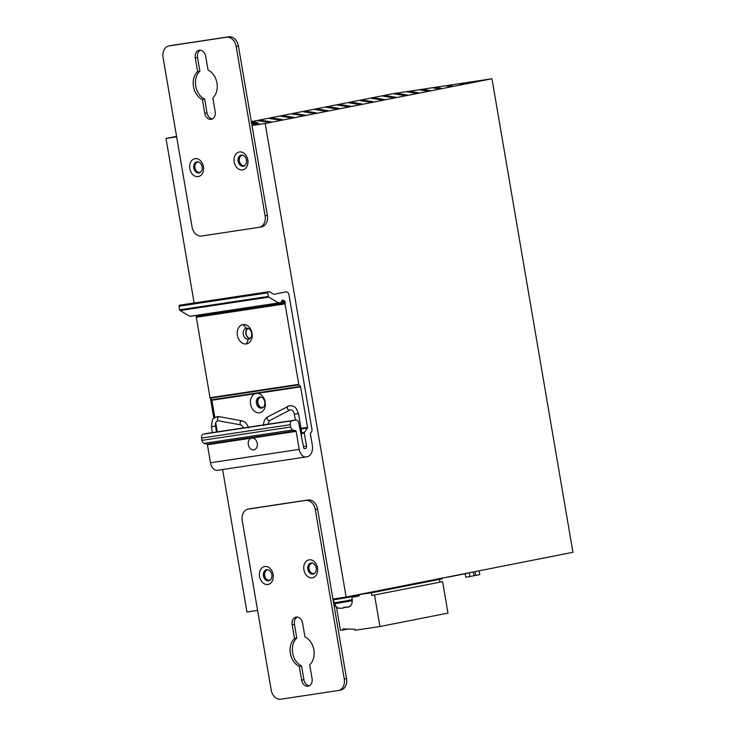 <?xml version="1.0" encoding="UTF-8"?>
<svg xmlns="http://www.w3.org/2000/svg" width="736" height="736" viewBox="0 0 736 736"><rect width="100%" height="100%" fill="white"/><g stroke="black" fill="none" stroke-linecap="round" stroke-linejoin="round"><path stroke-width="1.1" d="M441.996 578.137L442.124 578.882L373.4 592.443L373.281 591.698M373.4 592.443L356.767 594.955M474.361 571.752L494.61 567.76M469.274 572.755L469.927 576.555L465.75 577.18L465.161 573.73M469.927 576.555L474.012 575.745L473.358 571.946M473.993 575.672L475.686 575.414L475.042 571.651M475.686 575.414L479.771 574.614L479.154 571.026M442.603 581.652L371.864 595.479L442.603 581.652L447.976 613.106L379.932 626.529L355.148 630.264L354.964 629.234L342.866 628.93L343.05 629.961L340.437 630.356L336.508 607.366M439.907 582.056L439.456 579.407M374.56 595.074L379.932 626.529M351.845 597.172L358.487 596.169L360.217 594.43M371.864 595.479L371.395 592.747M343.05 629.961L347.696 629.05M350.842 596.942L352.029 596.712M358.92 595.728L352.02 596.657M358.377 594.706L358.561 595.801M333.095 599.886L354.669 596.031L354.559 595.387M337.603 599.196L347.622 597.485M349.766 597.089L335.46 599.536M333.472 600.006L333.942 602.775L344.77 601.128L352.268 599.638L351.79 596.878M338.146 602.407L352.148 600.015L338.146 602.407M346.868 606.924L342.111 608.203L338.137 608.194L341.412 608.212M338.799 608.258L338.137 608.194C336.214 607.623 334.926 606.151 334.291 603.778L334.871 603.75A5.612 5.253 83.7 0 0 338.799 608.258M345.055 607.218L346.932 607.191M343.868 607.062L345.147 607.54M347.088 607.329L347.171 607.32C347.475 607.053 352.056 607.485 352.268 600.705L352.148 600.015M350.106 606.133L347.576 607.228M300.398 386.409L298.954 384.79A0.699 0.46 -98.6 0 1 298.752 384.339L285.025 303.876A0.874 0.58 -98.6 0 1 285.025 303.425L285.228 302.395A0.874 0.58 81.4 0 0 284.814 301.254L282.744 300.03A0.699 0.46 81.4 0 0 282.21 300.242L281.345 302.266A0.699 0.46 -98.6 0 1 281.06 302.533L278.806 302.974A0.699 0.46 -98.6 0 1 278.558 302.928L268.815 297.142A0.874 0.58 -98.6 0 1 268.401 296.452L267.775 292.818A0.874 0.58 -98.6 0 1 268.198 291.842L268.971 291.695A1.757 1.159 -98.6 0 1 269.008 291.686A1.757 1.159 -98.6 0 1 269.578 291.815L273.488 294.133A1.757 1.159 81.4 0 0 274.059 294.262A1.757 1.159 81.4 0 0 274.096 294.253L286.129 291.879A3.505 2.309 -98.6 0 1 286.194 291.87A3.505 2.309 -98.6 0 1 288.99 294.888L311.926 429.106A3.33 2.199 -98.6 0 1 311.337 432.161L310.518 433.2A0.699 0.46 81.4 0 0 310.399 433.844L312.303 445.004A10.525 6.928 -98.6 0 1 307.271 456.716L306.36 456.9A8.768 5.778 -98.6 0 1 306.194 456.927A8.768 5.778 -98.6 0 1 299.212 449.374L296.139 431.37A0.699 0.46 81.4 0 0 295.808 430.818L292.818 429.962A3.505 2.309 -98.6 0 1 290.702 426.99L290.306 424.69A3.505 2.309 -98.6 0 1 291.98 420.79L295.909 420.017A3.505 2.309 -98.6 0 1 295.973 419.998A3.505 2.309 -98.6 0 1 298.742 422.878L303.701 447.773A1.049 0.69 81.4 0 0 304.557 448.675L305.514 448.491A2.107 1.389 81.4 0 0 306.516 446.145L304.29 433.099A0.699 0.46 -98.6 0 1 304.391 432.483L307.427 427.975A0.699 0.46 81.4 0 0 307.528 427.368L300.601 386.851A0.699 0.46 81.4 0 0 300.398 386.409L211.674 399.795A0.699 0.46 -98.6 0 1 211.876 400.237L214.82 417.487M196.503 315.394A0.874 0.58 -98.6 0 1 196.494 315.781L196.3 316.811A0.874 0.58 81.4 0 0 196.3 317.262L210.018 397.725A0.699 0.46 81.4 0 0 210.22 398.176L211.674 399.795M215.74 422.832L217.286 431.876M207.313 433.375A3.505 2.309 81.4 0 0 207.248 433.384A3.505 2.309 81.4 0 0 207.184 433.403L203.256 434.176A3.505 2.309 81.4 0 0 201.581 438.076L201.977 440.376A3.505 2.309 81.4 0 0 204.084 443.348L207.083 444.204A0.699 0.46 -98.6 0 1 207.414 444.756L210.487 462.76A8.768 5.778 81.4 0 0 217.47 470.313A8.768 5.778 81.4 0 0 217.635 470.286M180.311 305.072A1.757 1.159 81.4 0 0 180.274 305.072A1.757 1.159 81.4 0 0 180.246 305.081L179.474 305.228A0.874 0.58 81.4 0 0 179.05 306.204L179.676 309.838A0.874 0.58 81.4 0 0 180.081 310.528L189.833 316.314A0.699 0.46 81.4 0 0 190.072 316.36L278.778 302.974M257.287 393.392L255.19 393.705A9.826 7.388 -101.2 0 0 250.571 404.23A9.826 7.388 -101.2 0 0 259.532 412.804A9.826 7.388 -101.2 0 0 265.181 402.022A9.826 7.388 -101.2 0 0 257.287 393.392L300.601 386.851M259.652 397.054A5.612 4.223 -101.2 0 0 259.514 397.081A5.612 4.223 -101.2 0 0 256.422 403.218A5.612 4.223 -101.2 0 0 261.547 408.121A5.612 4.223 -101.2 0 0 261.685 408.094A5.612 4.223 -101.2 0 0 264.776 401.957A5.612 4.223 -101.2 0 0 259.652 397.054M262.292 407.91A5.612 4.223 78.8 0 1 257.71 403.162A5.612 4.223 78.8 0 1 260.148 397.026M249.752 338.689A5.612 4.223 78.8 0 1 245.888 334.024A5.612 4.223 78.8 0 1 247.701 328.238M237.397 335.358A9.826 7.388 -101.1 0 0 246.348 343.933A9.826 7.388 -101.1 0 0 252.006 333.15A9.816 7.388 -101.1 0 0 243.046 324.576A9.816 7.388 -101.1 0 0 237.397 335.358M246.348 343.933L248.363 339.259C250.847 338.542 251.924 336.49 251.602 333.095C250.774 329.774 249.072 328.136 246.486 328.192C244.002 328.9 242.926 330.952 243.248 334.346C244.067 337.677 245.769 339.314 248.363 339.259L248.501 339.232M243.046 324.576L246.339 328.219M207.083 444.204L295.808 430.818M296.139 431.37L251.592 438.095A5.998 4.508 -101.2 0 0 248.317 444.645A5.998 4.508 -101.2 0 0 253.791 449.88A5.998 4.508 -101.2 0 0 257.25 443.293A5.998 4.508 -101.2 0 0 251.951 438.04A5.998 4.508 -101.2 0 0 251.592 438.095L207.414 444.756M265.098 215.804A10.525 7.912 78.8 0 1 259.302 227.314A10.525 7.912 78.8 0 1 259.035 227.36L201.627 236.017A10.525 7.912 78.8 0 1 192.022 226.835L163.07 57.463A10.525 7.912 78.8 0 1 168.866 45.954A10.525 7.912 78.8 0 1 169.133 45.908L226.541 37.251A10.525 7.912 78.8 0 1 236.146 46.432L265.098 215.804L267.361 215.363L238.409 45.991A10.525 7.912 -101.2 0 0 228.813 36.8L171.396 45.466A10.525 7.912 -101.2 0 0 171.138 45.512A10.525 7.912 -101.2 0 0 170.872 45.568M204.728 113.224L202.382 99.507A15.787 11.868 -101.2 0 1 193.476 86.554A15.787 11.868 -101.2 0 1 197.625 71.64L195.279 57.923A7.02 5.272 -101.2 0 1 199.134 50.25A7.02 5.272 -101.2 0 1 205.712 56.35L208.058 70.067A15.787 11.868 -101.2 0 1 216.964 83.012A15.787 11.868 -101.2 0 1 212.824 97.934L215.17 111.651A7.02 5.272 -101.2 0 1 211.306 119.324A7.02 5.272 -101.2 0 1 204.728 113.224L207 112.774L204.654 99.056A15.787 11.868 78.8 0 1 195.748 86.112A15.787 11.868 78.8 0 1 199.888 71.19L197.542 57.472A7.02 5.272 78.8 0 1 200.302 50.195M198.168 176.622A9.126 6.863 -101.2 0 0 203.412 166.612A9.126 6.863 -101.2 0 0 195.095 158.645A9.126 6.863 -101.2 0 0 189.842 168.654A9.126 6.863 -101.2 0 0 198.168 176.622M242.53 169.933A9.126 6.863 -101.2 0 0 247.784 159.914A9.126 6.863 -101.2 0 0 239.458 151.947A9.126 6.863 -101.2 0 0 234.204 161.966A9.126 6.863 -101.2 0 0 242.53 169.933M261.308 226.909A10.525 7.912 -101.2 0 0 261.574 226.863A10.525 7.912 -101.2 0 0 267.361 215.363M243.864 166.06A5.612 4.223 78.8 0 1 239.117 161.313A5.612 4.223 78.8 0 1 241.702 155.112M212.41 118.928A7.02 5.272 78.8 0 1 207 112.774M199.502 172.748A5.612 4.223 78.8 0 1 194.755 168.001A5.612 4.223 78.8 0 1 197.34 161.81M246.477 160.052A5.612 4.223 -101.2 0 0 241.353 155.149A5.612 4.223 -101.2 0 0 241.215 155.176A5.612 4.223 -101.2 0 0 238.124 161.313A5.612 4.223 -101.2 0 0 243.248 166.216A5.612 4.223 -101.2 0 0 243.386 166.189A5.612 4.223 -101.2 0 0 246.477 160.052M204.654 99.056L202.382 99.507M197.625 71.64L199.888 71.19M202.115 166.741A5.612 4.223 -101.2 0 0 196.99 161.837A5.612 4.223 -101.2 0 0 196.852 161.865A5.612 4.223 -101.2 0 0 193.761 168.001A5.612 4.223 -101.2 0 0 198.886 172.905A5.612 4.223 -101.2 0 0 199.024 172.886A5.612 4.223 -101.2 0 0 202.115 166.741M242.245 520.637A10.525 7.912 78.8 0 1 248.041 509.137A10.525 7.912 78.8 0 1 248.299 509.091L305.716 500.425A10.525 7.912 78.8 0 1 315.312 509.616L344.264 678.988A10.525 7.912 78.8 0 1 338.477 690.488A10.525 7.912 78.8 0 1 338.21 690.534L280.802 699.2A10.525 7.912 78.8 0 1 271.198 690.009L242.245 520.637M302.616 623.226L304.962 636.944A15.787 11.868 -101.2 0 1 313.867 649.888A15.787 11.868 -101.2 0 1 309.718 664.81L312.064 678.528A7.02 5.272 -101.2 0 1 308.2 686.2A7.02 5.272 -101.2 0 1 301.631 680.101L299.285 666.384A15.787 11.868 -101.2 0 1 290.38 653.43A15.787 11.868 -101.2 0 1 294.52 638.517L292.174 624.8A7.02 5.272 -101.2 0 1 296.038 617.127A7.02 5.272 -101.2 0 1 302.616 623.226M309.175 559.82A9.126 6.863 -101.2 0 0 303.922 569.839A9.126 6.863 -101.2 0 0 312.248 577.806A9.126 6.863 -101.2 0 0 317.501 567.787A9.126 6.863 -101.2 0 0 309.175 559.82M264.813 566.518A9.126 6.863 -101.2 0 0 259.56 576.527A9.126 6.863 -101.2 0 0 267.886 584.494A9.126 6.863 -101.2 0 0 273.139 574.485A9.126 6.863 -101.2 0 0 264.813 566.518M340.483 690.092A10.525 7.912 -101.2 0 0 340.74 690.046A10.525 7.912 -101.2 0 0 346.536 678.537L317.584 509.165A10.525 7.912 -101.2 0 0 307.979 499.983L250.571 508.64A10.525 7.912 -101.2 0 0 250.304 508.686A10.525 7.912 -101.2 0 0 250.047 508.742M269.22 580.63A5.612 4.223 78.8 0 1 264.472 575.874A5.612 4.223 78.8 0 1 267.058 569.682M309.304 685.805A7.02 5.272 78.8 0 1 303.894 679.65L301.548 665.933A15.787 11.868 78.8 0 1 292.643 652.988A15.787 11.868 78.8 0 1 296.783 638.066L294.446 624.349A7.02 5.272 78.8 0 1 297.206 617.072M313.582 573.933A5.612 4.223 78.8 0 1 308.835 569.186A5.612 4.223 78.8 0 1 311.42 562.994M263.479 575.883A5.612 4.223 -101.2 0 0 268.603 580.787A5.612 4.223 -101.2 0 0 268.741 580.759A5.612 4.223 -101.2 0 0 271.832 574.623A5.612 4.223 -101.2 0 0 266.708 569.719A5.612 4.223 -101.2 0 0 266.57 569.738A5.612 4.223 -101.2 0 0 263.479 575.883M301.548 665.933L299.285 666.384M294.52 638.517L296.783 638.066M307.841 569.186A5.612 4.223 -101.2 0 0 312.966 574.089A5.612 4.223 -101.2 0 0 313.113 574.062A5.612 4.223 -101.2 0 0 316.195 567.925A5.612 4.223 -101.2 0 0 311.08 563.022A5.612 4.223 -101.2 0 0 310.932 563.049A5.612 4.223 -101.2 0 0 307.841 569.186M572.93 552.304L491.979 78.761L265.181 123.501L346.122 597.052L572.93 552.304M251.344 121.633L392.812 93.72L491.979 78.761M176.566 136.381L166.014 138.46L176.649 136.859M251.997 125.488L265.181 123.501M259.504 123.896L255.585 124.485L259.504 123.896M270.839 121.661L266.929 122.25L270.839 121.661M282.182 119.416L278.263 120.014L282.182 119.416M293.517 117.18L289.607 117.778L293.517 117.18M304.86 114.945L300.95 115.534L304.86 114.945M316.204 112.709L312.285 113.298L316.204 112.709M327.538 110.474L323.628 111.062L327.538 110.474M338.882 108.238L334.963 108.827L338.882 108.238M350.226 105.993L346.306 106.591L350.226 105.993M361.56 103.758L357.65 104.346L361.56 103.758M372.904 101.522L368.984 102.111L372.904 101.522M384.238 99.286L380.328 99.875L384.238 99.286M395.582 97.051L391.672 97.64L395.582 97.051M406.925 94.815L403.006 95.404L406.925 94.815M418.26 92.57L414.35 93.168L418.26 92.57M429.603 90.335L425.684 90.924L429.603 90.335M440.938 88.099L437.028 88.688L440.938 88.099M452.281 85.864L448.371 86.452L452.281 85.864M463.625 83.628L459.706 84.217L463.625 83.628M257.793 123.63L253.874 124.218L257.793 123.63M269.137 121.385L265.218 121.983L269.137 121.385M280.471 119.149L276.561 119.747L280.471 119.149M291.815 116.914L287.896 117.502L291.815 116.914M303.149 114.678L299.239 115.267L303.149 114.678M314.493 112.442L310.583 113.031L314.493 112.442M325.836 110.207L321.917 110.796L325.836 110.207M337.171 107.962L333.261 108.56L337.171 107.962M348.514 105.726L344.595 106.315L348.514 105.726M359.858 103.491L355.939 104.08L359.858 103.491M371.192 101.255L367.282 101.844L371.192 101.255M382.536 99.02L378.617 99.608L382.536 99.02M393.87 96.784L389.96 97.373L393.87 96.784M405.214 94.539L401.295 95.137L405.214 94.539M416.558 92.304L412.638 92.892L416.558 92.304M427.892 90.068L423.982 90.657L427.892 90.068M439.236 87.832L435.316 88.421L439.236 87.832M450.57 85.597L446.66 86.186L450.57 85.597M256.082 123.354L252.172 123.952L256.082 123.354M267.426 121.118L263.506 121.707L267.426 121.118M278.769 118.882L274.85 119.471L278.769 118.882M290.104 116.647L286.194 117.236L290.104 116.647M301.447 114.411L297.528 115L301.447 114.411M312.782 112.176L308.872 112.764L312.782 112.176M324.125 109.931L320.215 110.529L324.125 109.931M335.469 107.695L331.55 108.284L335.469 107.695M346.803 105.46L342.893 106.048L346.803 105.46M358.147 103.224L354.228 103.813L358.147 103.224M369.481 100.988L365.571 101.577L369.481 100.988M380.825 98.753L376.915 99.342L380.825 98.753M392.168 96.508L388.249 97.106L392.168 96.508M403.503 94.272L399.593 94.861L403.503 94.272M414.846 92.037L410.927 92.626L414.846 92.037M426.19 89.801L422.271 90.39L426.19 89.801M437.524 87.566L433.614 88.154L437.524 87.566M251.648 123.446L257.775 122.415L251.657 123.501M265.714 120.851L261.804 121.44L265.714 120.851M277.058 118.616L273.139 119.204L277.058 118.616M288.402 116.38L284.482 116.969L288.402 116.38M299.736 114.144L295.826 114.733L299.736 114.144M311.08 111.9L307.16 112.498L311.08 111.9M322.414 109.664L318.504 110.253L322.414 109.664M333.758 107.428L329.838 108.017L333.758 107.428M345.101 105.193L341.182 105.782L345.101 105.193M356.436 102.957L352.526 103.546L356.436 102.957M367.779 100.722L363.86 101.31L367.779 100.722M379.114 98.477L375.204 99.075L379.114 98.477M390.457 96.241L386.547 96.83L390.457 96.241M401.801 94.006L397.882 94.594L401.801 94.006M413.135 91.77L409.225 92.359L413.135 91.77M424.479 89.534L420.56 90.123L424.479 89.534M251.556 122.857L256.073 122.148L251.574 122.986M264.012 120.584L260.093 121.173L264.012 120.584M275.347 118.349L271.437 118.938L275.347 118.349M286.69 116.113L282.771 116.702L286.69 116.113M298.025 113.868L294.115 114.466L298.025 113.868M309.368 111.633L305.458 112.222L309.368 111.633M320.712 109.397L316.793 109.986L320.712 109.397M332.046 107.162L328.136 107.75L332.046 107.162M343.39 104.926L339.471 105.515L343.39 104.926M354.734 102.69L350.814 103.279L354.734 102.69M366.068 100.446L362.158 101.044L366.068 100.446M377.412 98.21L373.492 98.799L377.412 98.21M388.746 95.974L384.836 96.563L388.746 95.974M400.09 93.739L396.18 94.328L400.09 93.739M411.433 91.503L407.514 92.092L411.433 91.503M251.454 122.323L254.362 121.882L251.482 122.452M262.301 120.318L258.382 120.906L262.301 120.318M273.645 118.082L269.726 118.671L273.645 118.082M284.979 115.837L281.069 116.435L284.979 115.837M296.323 113.602L292.404 114.19L296.323 113.602M307.657 111.366L303.747 111.955L307.657 111.366M319.001 109.13L315.091 109.719L319.001 109.13M330.344 106.895L326.425 107.484L330.344 106.895M341.679 104.659L337.769 105.248L341.679 104.659M353.022 102.414L349.103 103.012L353.022 102.414M364.366 100.179L360.447 100.768L364.366 100.179M375.7 97.943L371.79 98.532L375.7 97.943M387.044 95.708L383.125 96.296L387.044 95.708M398.378 93.472L394.468 94.061L398.378 93.472M222.603 469.54L246.956 612.012L257.591 610.411M332.948 599.04L346.122 597.052M166.014 138.46L194.138 302.984M196.264 315.431L196.402 316.259M210.45 398.424L213.836 418.232M268.226 569.839A5.262 3.956 -101.2 0 0 267.729 569.876A5.262 3.956 -101.2 0 0 267.6 569.894A5.262 3.956 -101.2 0 0 264.721 575.736A5.262 3.956 -101.2 0 0 269.505 580.244A5.262 3.956 -101.2 0 0 269.634 580.226A5.262 3.956 -101.2 0 0 270.232 580.032M312.588 563.15A5.262 3.956 -101.2 0 0 312.092 563.178A5.262 3.956 -101.2 0 0 311.963 563.206A5.262 3.956 -101.2 0 0 309.083 569.048A5.262 3.956 -101.2 0 0 313.867 573.556A5.262 3.956 -101.2 0 0 313.996 573.528A5.262 3.956 -101.2 0 0 314.594 573.344M261.041 397.146A5.262 3.956 -101.2 0 0 260.958 397.155A5.262 3.956 -101.2 0 0 260.829 397.182A5.262 3.956 -101.2 0 0 257.95 403.024A5.262 3.956 -101.2 0 0 262.734 407.523A5.262 3.956 -101.2 0 0 262.862 407.505A5.262 3.956 -101.2 0 0 263.074 407.459M248.133 328.366A5.262 3.956 -101.2 0 0 246.146 333.969A5.262 3.956 -101.2 0 0 250.111 338.413M198.508 161.966A5.262 3.956 -101.2 0 0 198.012 162.003A5.262 3.956 -101.2 0 0 197.883 162.021A5.262 3.956 -101.2 0 0 195.003 167.863A5.262 3.956 -101.2 0 0 199.787 172.371A5.262 3.956 -101.2 0 0 199.916 172.344A5.262 3.956 -101.2 0 0 200.514 172.16M242.871 155.278A5.262 3.956 -101.2 0 0 242.374 155.305A5.262 3.956 -101.2 0 0 242.245 155.333A5.262 3.956 -101.2 0 0 239.366 161.175A5.262 3.956 -101.2 0 0 244.15 165.674A5.262 3.956 -101.2 0 0 244.278 165.655A5.262 3.956 -101.2 0 0 244.876 165.471M449.392 576.84L445.869 577.374M450.018 576.555A1.757 1.316 78.8 0 1 449.457 576.831A1.757 1.159 -98.6 0 1 449.429 576.84A1.757 1.159 -98.6 0 1 448.951 576.766M468.17 572.976A1.757 1.316 -101.2 0 1 467.608 573.252L449.549 576.812M342.286 608.175L343.362 608M334.871 603.75L352.268 600.705M298.954 384.79L210.22 398.176M255.19 393.705L211.876 400.237M301.024 428.343L307.528 427.368M268.971 291.695L180.246 305.081M179.474 305.228L268.198 291.842M267.775 292.818L179.05 306.204M179.676 309.838L268.401 296.452M268.815 297.142L180.081 310.528M189.833 316.314L278.558 302.928M281.566 301.751L284.814 301.254M285.228 302.395L196.494 315.781M196.3 316.811L285.025 303.425M285.025 303.876L196.3 317.262M210.018 397.725L298.752 384.339M210.487 462.76L299.212 449.374M292.818 429.962L204.084 443.348M201.977 440.376L290.702 426.99M290.306 424.69L201.581 438.076M203.256 434.176L291.98 420.79M295.909 420.017L207.184 433.403M305.514 448.491L304.336 448.666M303.471 446.605L306.516 446.145M304.29 433.099L301.788 433.476M301.751 432.878L304.391 432.483M307.427 427.975L301.125 428.922M211.867 426.641L215.51 426.052L211.361 426.76L212.354 432.621M218.877 416.659A2.107 1.334 100.4 0 0 217.479 418.747A2.107 1.334 100.4 0 0 218.445 420.799L241.086 424.948A2.107 1.334 -79.6 0 1 240.12 422.887A2.107 1.334 -79.6 0 1 241.518 420.808A2.107 1.334 -79.6 0 1 241.84 420.808L219.199 416.659A2.107 1.334 100.4 0 0 218.877 416.659M219.503 416.778A2.107 1.334 100.4 0 0 219.199 416.659L216.881 416.668C213.753 418.168 212.253 419.318 212.373 420.09L211.361 426.76M267.876 416.834A2.107 1.352 62.2 0 0 267.637 416.916A2.107 1.352 62.2 0 0 267.334 419.226A2.107 1.352 62.2 0 0 269.358 420.725A2.107 1.352 62.2 0 0 269.597 420.642A2.107 1.352 62.2 0 0 269.808 420.486M289.837 409.97A2.107 1.352 -117.8 0 1 289.717 410.044L289.717 410.044A2.107 1.352 -117.8 0 1 289.478 410.127A2.107 1.352 -117.8 0 1 287.454 408.627A2.107 1.352 -117.8 0 1 287.758 406.318L287.758 406.318A2.107 1.352 -117.8 0 1 288.006 406.235M263.681 425.666C263.396 421.636 264.712 418.72 267.637 416.916L289.432 405.72C295.357 405.867 294.704 407.45 296.102 408.324L298.494 413.531L294.345 414.239L295.348 420.1M300.573 432.096L301.631 431.876L298.494 413.531M238.409 45.991L236.146 46.432M226.541 37.251L228.813 36.8M171.396 45.466L169.133 45.908M197.542 57.472L195.279 57.923M250.571 508.64L248.299 509.091M344.264 678.988L346.536 678.537M317.584 509.165L315.312 509.616M305.716 500.425L307.979 499.983M301.631 680.101L303.894 679.65M294.446 624.349L292.174 624.8M468.344 572.939A1.757 1.757 0 0 1 467.645 573.243L449.503 576.822A1.757 1.757 0 0 1 449.429 576.84L445.85 577.374M334.291 603.778L334.172 603.088M269.008 291.686L180.274 305.072M278.788 302.974L190.063 316.36M306.194 456.927L217.47 470.313M295.973 419.998L207.248 433.384M216.522 431.986L215.51 426.052C215.105 423.347 215.832 421.59 217.7 420.799L218.445 420.799M244.012 427.837L241.086 424.948M248.437 427.883C247.37 424 245.18 421.636 241.84 420.808M294.345 414.239C293.747 411.369 292.385 409.906 290.251 409.851L269.597 420.642L267.83 424.249M301.447 436.457L301.631 431.876M261.574 226.863L259.302 227.314M171.138 45.512L168.866 45.954M250.304 508.686L248.041 509.137M340.74 690.046L338.477 690.488"/></g></svg>
